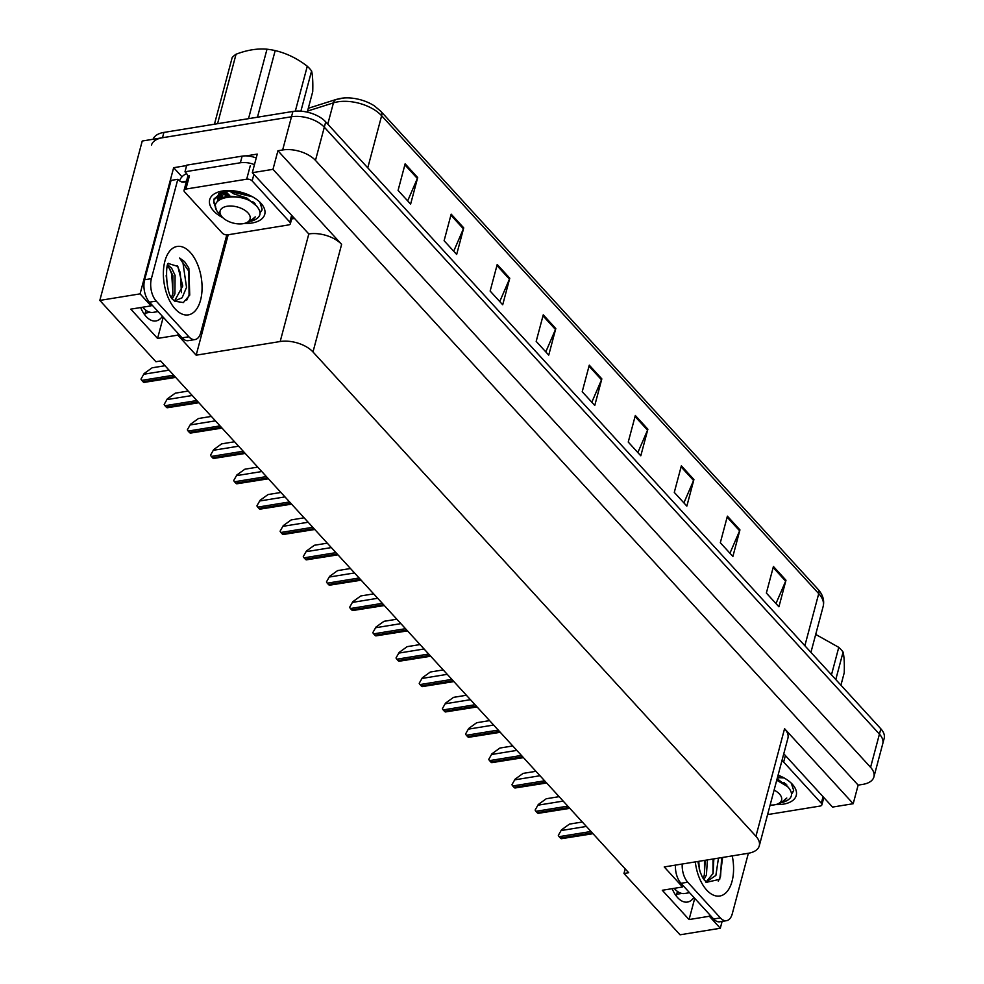 <?xml version="1.0" encoding="UTF-8"?>
<svg xmlns="http://www.w3.org/2000/svg" width="984" height="984" viewBox="0 0 984 984"><rect width="100%" height="100%" fill="white"/><g stroke="black" fill="none" stroke-linecap="round" stroke-linejoin="round"><path stroke-width="1.48" d="M677.447 891.406L676.684 894.259A26.051 14.108 -99.2 0 1 676.192 895.883M693.904 897.433A26.051 14.108 -99.2 0 1 687.459 902.07A26.051 14.108 -99.2 0 1 672.17 888.675M182.003 176.812L173.651 167.686L186.64 165.57M294.228 218.522L291.645 218.94M246.258 155.89L257.267 154.094L252.322 172.692L308.804 233.946A24.416 13.087 -165.1 0 1 341.62 244.376L272.986 169.334L252.322 172.692M783.781 753.769L832.538 807.077L853.202 803.719L784.568 728.677A24.416 13.087 -165.1 0 1 787.901 738.246L759.279 845.834A24.416 13.087 -165.1 0 0 755.946 836.265L312.986 351.964A24.416 13.087 -165.1 0 0 280.182 341.522L196.16 355.187L228.202 234.758M858.146 785.121L277.931 150.737L282.654 149.962A24.416 13.087 14.9 0 1 315.47 160.404L870.582 767.336A24.416 13.087 14.9 0 1 873.915 776.905A24.416 13.087 14.9 0 1 862.882 784.359L858.146 785.121L853.202 803.719M625.197 868.884L623.967 873.484L680.055 934.8L720.3 928.256L722.121 921.405M153.061 139.261A24.416 13.087 14.9 0 1 163.91 132.422L292.912 111.45A24.416 13.087 14.9 0 1 325.729 121.881L880.84 728.812L879.425 734.125A24.416 13.087 14.9 0 1 882.759 743.695A24.416 13.087 14.9 0 0 879.425 734.125L324.314 127.194L879.425 734.125L870.582 767.336M151.462 145.177A24.416 13.087 14.9 0 1 162.495 137.735L291.498 116.764A24.416 13.087 14.9 0 1 324.314 127.194A24.416 13.087 14.9 0 0 291.498 116.764L142.237 141.019L99.827 300.415L155.915 361.731L160.638 360.956L628.702 872.722L623.967 873.484M151.45 304.351L151.044 305.864L140.085 293.872L99.827 300.415M140.085 293.872L173.651 167.686M272.986 169.334L277.931 150.737M145.94 310.28L145.177 313.133A26.051 14.108 -99.2 0 1 144.685 314.757M682.957 885.465L682.552 886.978L664.225 866.941L748.234 853.288A24.416 13.087 -165.1 0 0 759.279 845.834M196.16 355.187L177.833 335.138L178.239 333.625M720.3 928.256L709.341 916.264L709.735 914.751M151.044 305.864L130.786 309.148L157.575 338.434L177.833 335.138M682.552 886.978L662.293 890.274L689.071 919.56L709.341 916.264M689.071 919.56L694.729 898.343M140.663 307.549A26.051 14.108 80.8 0 0 155.952 320.944A26.051 14.108 80.8 0 0 162.397 316.319M157.575 338.434L163.221 317.217M405.137 163.824L398.077 190.392L410.623 204.118L417.696 177.55L405.137 163.824M407.671 200.884L417.364 178.485A6.507 4.219 -42.4 0 0 417.696 177.55M451.176 214.155L444.104 240.723L456.662 254.45L463.735 227.882L451.176 214.155M453.71 251.227L463.402 228.817A6.507 4.219 -42.4 0 0 463.735 227.882M497.215 264.487L490.143 291.055L502.701 304.782L509.773 278.226L497.215 264.487M499.749 301.559L509.441 279.161A6.507 4.219 -42.4 0 0 509.773 278.226M543.254 314.831L536.182 341.387L548.74 355.113L555.8 328.558L543.254 314.831M545.788 351.891L555.48 329.492A6.507 4.219 -42.4 0 0 555.8 328.558M773.424 566.489L766.364 593.057L778.922 606.784L785.982 580.228L773.424 566.489M775.958 603.561L785.663 581.163A6.507 4.219 -42.4 0 0 785.982 580.228M727.397 516.157L720.325 542.725L732.883 556.452L739.943 529.884L727.397 516.157M729.931 553.229L739.624 530.819A6.507 4.219 -42.4 0 0 739.943 529.884M681.359 465.826L674.286 492.394L686.844 506.12L693.917 479.552L681.359 465.826M683.892 502.886L693.585 480.487A6.507 4.219 -42.4 0 0 693.917 479.552M635.32 415.494L628.247 442.062L640.805 455.789L647.878 429.221L635.32 415.494M637.853 452.554L647.546 430.156A6.507 4.219 -42.4 0 0 647.878 429.221M589.281 365.162L582.221 391.73L594.766 405.457L601.839 378.889L589.281 365.162M591.814 402.222L601.519 379.824A6.507 4.219 -42.4 0 0 601.839 378.889M336.971 99.286A29.299 15.695 14.9 0 1 344.351 97.97A29.299 15.695 14.9 0 1 374.535 106.001L380.882 111.352A8.143 5.277 137.6 0 1 381.632 115.743A32.558 17.441 -165.1 0 0 333.441 102.865L307.549 111.069M880.84 728.812A24.416 13.087 14.9 0 1 884.173 738.381L873.915 776.905M140.983 379.098L144.131 373.551L140.983 379.098A4.071 2.202 -99.2 0 0 141.782 380.377L143.037 381.743A4.071 2.202 -99.2 0 0 144.008 382.407L175.669 377.389M164.992 365.716L152.114 367.807L144.131 373.551M164.168 404.449L167.317 398.901L164.168 404.449A4.071 2.202 -99.2 0 0 164.968 405.728L166.222 407.093A4.071 2.202 -99.2 0 0 167.194 407.757L198.854 402.739M188.178 391.066L175.3 393.157L167.317 398.901M187.354 429.799L190.502 424.252L187.354 429.799A4.071 2.202 -99.2 0 0 188.153 431.078L189.408 432.443A4.071 2.202 -99.2 0 0 190.379 433.108L222.04 428.089M211.363 416.416L198.485 418.507L190.502 424.252M210.539 455.149L213.688 449.602L210.539 455.149A4.071 2.202 -99.2 0 0 211.339 456.428L212.593 457.794A4.071 2.202 -99.2 0 0 213.565 458.458L245.225 453.439M234.549 441.767L221.671 443.858L213.688 449.602M233.725 480.499L236.873 474.952L233.725 480.499A4.071 2.202 -99.2 0 0 234.524 481.779L235.779 483.144A4.071 2.202 -99.2 0 0 236.75 483.808L268.411 478.79M257.734 467.117L244.856 469.208L236.873 474.952M689.563 892.697L684.716 893.484A26.531 14.366 -99.2 0 1 674.704 888.946A26.531 14.366 -99.2 0 1 674.175 888.343M713.843 858.872L713.08 873.46L706.241 881.75M705.909 882.205L715.872 875.428L718.468 858.122M722.662 857.445L719.71 879.315L706.34 882.341L702.367 877.125L700.042 871.652L697.877 861.467M699.243 869.007L698.812 861.32M703.917 879.671L706.438 874.948L707.385 859.93M702.982 878.22L704.286 875.293L705.245 860.274M748.381 853.263L732.28 913.767A16.273 8.819 -99.2 0 1 726.524 920.68L719.771 921.787A16.273 8.819 -99.2 0 1 713.621 918.994L680.977 883.312A16.273 8.819 -99.2 0 1 675.479 865.108M726.524 920.68A16.273 8.819 -99.2 0 1 720.374 917.9L687.73 882.205A16.273 8.819 -99.2 0 1 682.232 864.014M704.495 874.665L704.458 860.397M712.982 873.792L713.031 859.007M718.283 881.197L720.571 876.264L721.616 857.617M158.055 311.571L153.209 312.358A26.531 14.366 -99.2 0 1 143.197 307.82A26.531 14.366 -99.2 0 1 142.668 307.217M168.768 263.638L177.809 266.418L182.753 285.975L174.734 300.624M174.402 301.079L182.126 297.771L186.53 287.389L182.999 263.109L179.592 258.005L184.611 261.646L188.854 268.103L189.74 295.102L183.344 302.568L174.832 301.215L173.701 300.182C165.054 295.618 165.447 260.157 168.817 263.577L168.633 263.749M167.735 287.882L166.148 275.668M172.409 298.546L174.931 293.822L175.09 275.422L171.61 268.128L167.957 265.102M171.474 297.094L172.778 294.167L172.938 275.766L169.457 268.472L167.465 266.406M226.787 234.893L200.773 332.641A16.273 8.819 -99.2 0 1 195.017 339.566L188.264 340.661A16.273 8.819 -99.2 0 1 182.114 337.869L149.47 302.186A16.273 8.819 -99.2 0 1 144.636 279.751L171.068 180.392L177.821 179.297A16.273 8.819 -99.2 0 0 183.971 182.089A16.273 8.819 -99.2 0 0 185.939 181.302L186.689 180.416M195.017 339.566A16.273 8.819 -99.2 0 1 188.867 336.774L156.222 301.079A16.273 8.819 -99.2 0 1 151.388 278.644L177.821 179.297M256.221 158.006A16.273 8.721 -165.1 0 0 242.138 156.136L186.763 165.14L184.992 171.782A16.273 8.721 14.9 0 1 187.969 176.431M242.138 156.136L240.367 162.778A16.273 8.721 14.9 0 1 254.45 164.648M179.592 180.871A8.143 5.277 137.6 0 1 186.677 173.688M185.939 181.302L181.855 181.966M240.367 162.778L184.992 171.782M172.987 293.539L171.683 273.995L169.383 268.374M181.474 292.666L180.257 272.605L177.317 265.815M186.775 300.083L189.063 295.138L188.83 271.215L179.592 258.005M778.086 775.146A28.487 15.264 14.9 0 1 792.489 784.433A28.487 15.264 14.9 0 1 783.375 804.149A28.487 15.264 14.9 0 1 775.798 804.568M777.053 779.033L778.405 779.217M784.494 784.125L785.773 783.867M786.118 785.318L786.893 785.072M781.886 760.853A4.071 2.177 14.9 0 1 783.658 762.046L821.32 803.239A4.071 2.177 14.9 0 1 821.886 804.826A4.071 2.177 14.9 0 1 820.041 806.068L767.594 814.592M791.579 794.186L793.658 790.336L791.321 783.264M791.566 793.842L793.399 791.394M222.901 217.759A28.487 15.264 14.9 0 1 218.436 191.991A28.487 15.264 14.9 0 1 222.568 190.994A28.487 15.264 14.9 0 1 260.981 203.307A28.487 15.264 14.9 0 1 251.867 223.024A28.487 15.264 14.9 0 1 244.303 223.442M218.448 193.897L217.439 201.449M220.256 192.901L220.379 194.045M220.576 194.881L221.351 196.849M219.899 193.073L219.838 194.98M219.936 195.705L220.859 198.399M223.183 192.753L225.865 196.087M229.063 190.736L233.516 193.737L246.898 198.092M252.986 202.999L254.266 202.753M254.622 204.192L255.385 203.946M246.689 179.186A4.071 2.177 14.9 0 1 252.15 180.921L289.813 222.113A4.071 2.177 14.9 0 1 290.378 223.7A4.071 2.177 14.9 0 1 288.533 224.942L227.747 234.832A4.071 2.177 14.9 0 1 222.286 233.085L184.623 191.905A4.071 2.177 14.9 0 1 184.057 190.306A4.071 2.177 14.9 0 1 185.902 189.063L246.689 179.186L250.219 165.902M184.057 190.306L187.6 177.022A4.071 2.177 14.9 0 1 189.432 175.792L185.902 189.063M260.071 213.061L262.15 209.211L259.813 202.138M260.059 212.716L261.892 210.268M831.468 674.839L838.774 647.349L815.711 634.422M838.774 647.349A44.772 23.985 14.9 0 1 841.099 649.686A44.772 23.985 14.9 0 1 843.091 652.072L835.785 679.55M776.733 780.214L787.606 786.61C793.645 793.301 792.723 798.319 784.826 801.64A24.416 13.087 14.9 0 1 784.642 801.702L782.563 802.39L786.782 798.012L780.779 802.981L776.831 804.272A15.51 8.303 14.9 0 1 770.14 805.035M774.113 790.103A15.51 8.303 14.9 0 1 779.463 794.014A15.51 8.303 14.9 0 1 776.831 804.272M840.926 685.171L844.235 672.749C844.53 663.364 844.149 656.463 843.091 652.072M777.434 777.606L784.064 777.938M784.703 784.273L785.896 783.99M777.877 775.946L780.779 776.278M782.587 782.932L784.445 782.723M788.282 787.286L777.139 778.701M214.45 124.205L232.175 57.576A44.772 23.985 14.9 0 1 236.049 54.231L217.562 123.701M248.522 118.67L266.996 49.2C257.353 48.351 247.033 50.024 236.049 54.231M266.996 49.2A44.772 23.985 14.9 0 1 275.188 50.578L257.464 117.207M295.311 111.167L307.279 66.223C297.316 58.511 286.615 53.296 275.188 50.578M307.279 66.223A44.772 23.985 14.9 0 1 309.591 68.56A44.772 23.985 14.9 0 1 311.584 70.946L300.883 111.167M231.289 190.625L225.188 191.29L213.897 199.666L213.626 202.114L216.074 208.694M223.995 190.798L214.118 198.842L213.848 201.277L215.705 206.96M222.163 216.984L219.051 213.528C202.987 196.911 242.236 190.22 256.111 205.496C262.138 212.187 261.215 217.193 253.331 220.514A24.416 13.087 14.9 0 1 253.134 220.576L251.055 221.265L255.274 216.886L249.272 221.855L245.323 223.159A15.51 8.303 14.9 0 1 222.236 217.07A15.51 8.303 14.9 0 1 222.163 216.984A15.51 8.303 14.9 0 1 227.181 206.246A15.51 8.303 14.9 0 1 247.968 212.888A15.51 8.303 14.9 0 1 245.323 223.159M307.266 112.151L312.728 91.623C313.023 82.238 312.641 75.338 311.584 70.946M231.228 190.625L233.995 192.36L252.556 196.812M224.254 192.188L228.78 196.775M253.195 203.147L254.389 202.876M220.465 192.803L220.502 193.86M220.662 194.783L221.818 197.759M228.608 190.785L218.928 197.895L218.719 200.219M235.004 191.007L249.272 195.164M225.545 191.646L229.616 195.41M251.092 201.806L252.937 201.597M221.363 194.082L222.938 197.169M222.15 192.126L218.928 197.895M219.211 197.083L219.334 199.752M256.775 206.16L246.726 198.018L226.91 195.841L219.37 199.727M256.91 505.85L260.059 500.303L256.91 505.85A4.071 2.202 -99.2 0 0 257.71 507.129L258.964 508.494A4.071 2.202 -99.2 0 0 259.936 509.159L291.596 504.14M280.92 492.467L268.042 494.558L260.059 500.303M280.096 531.2L283.244 525.653L280.096 531.2A4.071 2.202 -99.2 0 0 280.895 532.479L282.15 533.845A4.071 2.202 -99.2 0 0 283.121 534.509L314.782 529.49M304.105 517.818L291.227 519.909L283.244 525.653M303.281 556.55L306.43 551.003L303.281 556.55A4.071 2.202 -99.2 0 0 304.081 557.83L305.335 559.195A4.071 2.202 -99.2 0 0 306.307 559.859L337.967 554.841M327.291 543.168L314.413 545.259L306.43 551.003M326.467 581.901L329.615 576.353L326.467 581.901A4.071 2.202 -99.2 0 0 327.266 583.18L328.521 584.545A4.071 2.202 -99.2 0 0 329.492 585.197L361.153 580.191M350.476 568.518L337.598 570.609L329.615 576.353M349.652 607.251L352.801 601.704L349.652 607.251A4.071 2.202 -99.2 0 0 350.452 608.53L351.706 609.895A4.071 2.202 -99.2 0 0 352.678 610.547L384.338 605.541M373.662 593.869L360.784 595.96L352.801 601.704M372.838 632.601L375.986 627.054L372.838 632.601A4.071 2.202 -99.2 0 0 373.637 633.868L374.892 635.246A4.071 2.202 -99.2 0 0 375.863 635.898L407.524 630.892M396.835 619.219L383.969 621.31L375.986 627.054M396.023 657.952L399.172 652.404L396.023 657.952A4.071 2.202 -99.2 0 0 396.823 659.219L398.077 660.596A4.071 2.202 -99.2 0 0 399.049 661.248L430.709 656.242M420.02 644.569L407.155 646.66L399.172 652.404M419.209 683.302L422.357 677.755L419.209 683.302A4.071 2.202 -99.2 0 0 420.008 684.569L421.263 685.946A4.071 2.202 -99.2 0 0 422.234 686.598L453.895 681.592M443.206 669.919L430.34 672.01L422.357 677.755M442.394 708.64L445.543 703.105L442.394 708.64A4.071 2.202 -99.2 0 0 443.194 709.919L444.448 711.297A4.071 2.202 -99.2 0 0 445.42 711.949L477.08 706.942M466.391 695.257L453.526 697.361L445.543 703.105M465.58 733.99L468.728 728.455L465.58 733.99A4.071 2.202 -99.2 0 0 466.379 735.269L467.634 736.647A4.071 2.202 -99.2 0 0 468.605 737.299L500.266 732.293M489.577 720.608L476.711 722.711L468.728 728.455M488.765 759.341L491.914 753.806L488.765 759.341A4.071 2.202 -99.2 0 0 489.565 760.62L490.819 761.997A4.071 2.202 -99.2 0 0 491.791 762.649L523.451 757.643M512.762 745.958L499.897 748.049L491.914 753.806M511.951 784.691L515.099 779.156L511.951 784.691A4.071 2.202 -99.2 0 0 512.75 785.97L514.005 787.348A4.071 2.202 -99.2 0 0 514.976 788L546.637 782.993M535.948 771.308L523.082 773.399L515.099 779.156M535.136 810.041L538.285 804.506L535.136 810.041A4.071 2.202 -99.2 0 0 535.936 811.32L537.19 812.698A4.071 2.202 -99.2 0 0 538.162 813.35L569.822 808.344M559.133 796.659L546.268 798.75L538.285 804.506M558.322 835.391L561.47 829.856L558.322 835.391A4.071 2.202 -99.2 0 0 559.121 836.671L560.376 838.048A4.071 2.202 -99.2 0 0 561.347 838.7L593.008 833.694M582.319 822.009L569.453 824.1L561.47 829.856M681.826 893.423L676.684 894.259M315.47 160.404L325.729 121.881M282.654 149.962L292.912 111.45M312.986 351.964L341.62 244.376M755.946 836.265L784.568 728.677M280.182 341.522L308.804 233.946M150.318 312.297L145.177 313.133M308.287 108.289L336.282 99.421A8.143 5.252 72.4 0 0 333.441 102.865L327.783 124.132M804.851 645.75L818.725 593.635A8.143 5.277 -42.4 0 0 817.975 589.244C822.845 594.656 824.58 600.375 823.165 606.402A32.558 17.441 -165.1 0 0 818.725 593.635L381.632 115.743L367.77 167.846M163.91 132.422L162.495 137.735M589.022 366.159L601.519 379.824M635.049 416.49L647.546 430.156M681.088 466.834L693.585 480.487M727.127 517.166L739.624 530.819M773.166 567.497L785.663 581.163M542.983 315.827L555.48 329.492M496.945 265.495L509.441 279.161M450.906 215.164L463.402 228.817M404.879 164.832L417.364 178.485M169.039 370.144L143.947 374.215M173.651 375.199L141.782 380.377M174.906 376.564L143.037 381.743M192.224 395.494L167.132 399.566M196.837 400.549L164.968 405.728M198.092 401.915L166.222 407.093M215.41 420.844L190.318 424.916M220.022 425.9L188.153 431.078M221.277 427.265L189.408 432.443M238.595 446.195L213.503 450.266M243.208 451.238L211.339 456.428M244.463 452.615L212.593 457.794M261.781 471.545L236.689 475.616M266.393 476.588L234.524 481.779M267.648 477.966L235.779 483.144M732.231 855.883A34.674 18.782 -99.2 0 1 727.754 890.717A34.674 18.782 -99.2 0 1 706.709 890.089A34.674 18.782 -99.2 0 1 695.294 861.886M713.621 918.994L720.374 917.9M687.73 882.205L680.977 883.312M175.201 308.964A34.674 18.782 -99.2 0 1 164.894 261.178A34.674 18.782 -99.2 0 1 190.256 252.384A34.674 18.782 -99.2 0 1 200.552 300.169A34.674 18.782 -99.2 0 1 175.201 308.964M182.114 337.869L188.867 336.774M156.222 301.079L149.47 302.186M151.388 278.644L144.636 279.751M783.658 762.046L785.392 755.528M821.32 803.239L823.054 796.72M252.15 180.921L253.884 174.402M289.813 222.113L291.559 215.594M284.966 496.895L259.874 500.967M289.579 501.938L257.71 507.129M290.833 503.316L258.964 508.494M308.152 522.246L283.06 526.317M312.764 527.289L280.895 532.479M314.019 528.666L282.15 533.845M331.337 547.584L306.245 551.667M335.95 552.639L304.081 557.83M337.204 554.017L305.335 559.195M354.523 572.934L329.431 577.018M359.135 577.989L327.266 583.18M360.39 579.367L328.521 584.545M377.708 598.284L352.616 602.368M382.321 603.34L350.452 608.53M383.576 604.717L351.706 609.895M400.894 623.635L375.802 627.718M405.506 628.69L373.637 633.868M406.761 630.067L374.892 635.246M424.079 648.985L398.987 653.069M428.692 654.04L396.823 659.219M429.947 655.418L398.077 660.596M447.265 674.335L422.173 678.419M451.877 679.39L420.008 684.569M453.132 680.768L421.263 685.946M470.45 699.686L445.358 703.769M475.063 704.741L443.194 709.919M476.317 706.118L444.448 711.297M493.636 725.036L468.544 729.119M498.248 730.091L466.379 735.269M499.503 731.469L467.634 736.647M516.821 750.386L491.729 754.47M521.434 755.441L489.565 760.62M522.688 756.819L490.819 761.997M540.007 775.736L514.915 779.82M544.619 780.792L512.75 785.97M545.874 782.169L514.005 787.348M563.18 801.087L538.1 805.17M567.805 806.142L535.936 811.32M569.059 807.52L537.19 812.698M586.366 826.437L561.286 830.521M590.99 831.492L559.121 836.671M592.245 832.87L560.376 838.048M344.351 97.97L336.282 99.421M380.882 111.352L817.975 589.244M823.165 606.402L810.927 652.392M821.886 804.826L823.817 797.544M290.378 223.7L292.31 216.418M213.897 199.666L214.118 198.842"/></g></svg>
